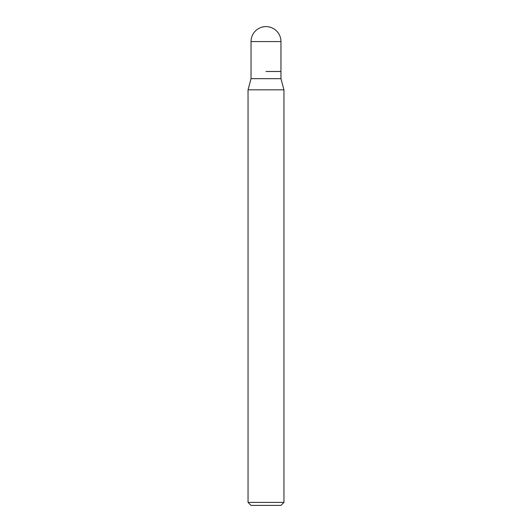 <?xml version="1.0" encoding="UTF-8"?>
<svg xmlns="http://www.w3.org/2000/svg" width="532" height="532" viewBox="0 0 532 532"><rect width="100%" height="100%" fill="white"/><g stroke="black" fill="none" stroke-linecap="round" stroke-linejoin="round"><path stroke-width="0.8" d="M266 71.487L280.963 71.487L266 71.487M251.038 71.487L251.038 78.669L280.963 78.669L280.963 41.562L251.038 41.562L251.038 71.487L251.038 41.562A14.963 14.963 0 0 1 266 26.6A14.963 14.963 0 0 0 251.038 41.562M280.963 78.669L283.955 89.835L248.045 89.835L251.038 78.669M283.955 502.408L280.963 505.4L251.038 505.4L248.045 502.408L283.955 502.408L283.955 89.835M280.963 41.562A14.963 14.963 0 0 0 266 26.6M248.045 502.408L248.045 89.835"/></g></svg>
